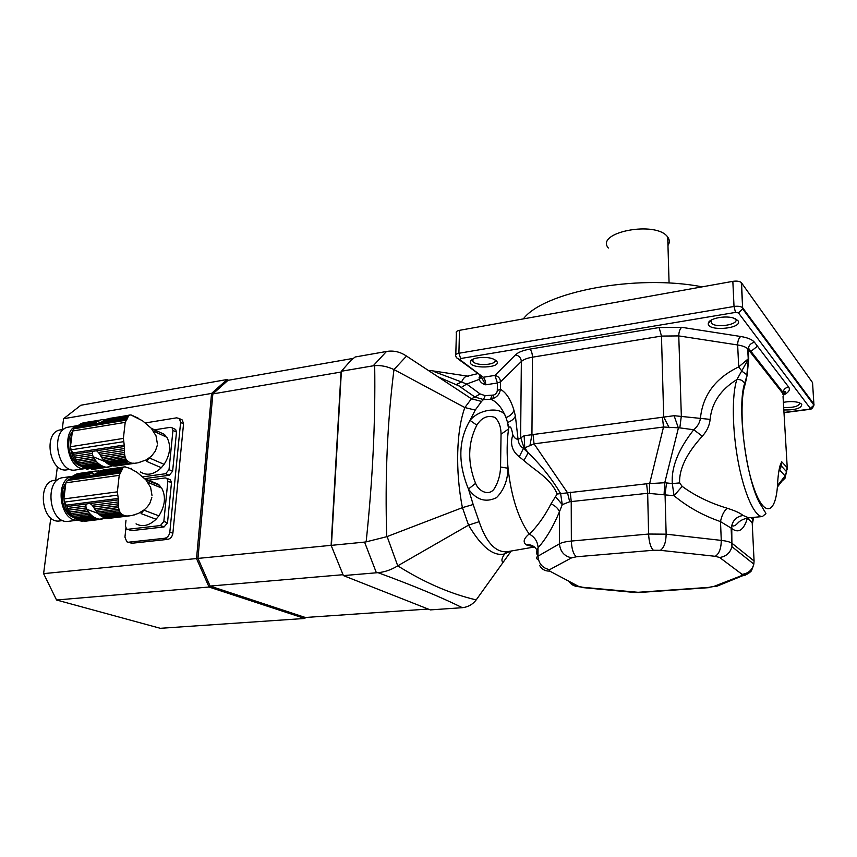 <?xml version="1.0" encoding="UTF-8"?>
<svg xmlns="http://www.w3.org/2000/svg" width="857" height="857" viewBox="0 0 857 857"><rect width="100%" height="100%" fill="white"/><g stroke="black" fill="none" stroke-linecap="round" stroke-linejoin="round"><path stroke-width="1.29" d="M151.871 497.274L149.954 503.059L147.565 506.594L144.415 509.701L138.523 513.364L132.214 515.443L109.792 518.239M119.059 517.114L122.83 516.664M130.05 515.785L108.036 518.335L105.518 517.864M128.143 515.903L106.536 518.206M126.225 515.818L105.143 517.907L103.269 517.232L101.919 516.546L121.662 514.125L122.787 514.853L103.269 517.232M124.64 515.539L122.787 514.853M121.662 514.125L120.666 513.129L100.483 515.603L101.919 516.546M120.666 513.129L119.937 512.025L99.208 514.586L100.483 515.603M119.937 512.025L119.337 510.654L97.88 513.311L99.208 514.586M119.337 510.654L118.941 509.219L96.723 511.993L97.88 513.311M118.941 509.219L118.641 507.515L95.556 510.408L96.723 511.993M118.641 507.515L118.47 505.812L94.549 508.833L95.556 510.408M118.47 505.812L118.384 503.841L93.467 507.012L94.549 508.833M78.383 520.263L80.279 520.927L97.655 518.817L95.78 518.142L78.383 520.263L77.023 519.588L94.42 517.457L92.984 516.525L75.577 518.667L74.28 517.66L91.71 515.507L90.381 514.243L72.952 516.407L71.784 515.1L89.214 512.925L88.035 511.35L70.595 513.547L69.588 511.983L87.039 509.776L85.775 506.101L86.289 504.012L90.017 503.391L92.202 505.276L118.373 501.923L118.384 503.841M92.202 505.276L93.467 507.012M118.373 501.923L118.416 499.867L90.21 503.498M150.95 481.827L158.117 484.173L159.52 485.351L145.786 479.695M152.032 495.678L150.639 487.429L145.84 479.749L136.895 472.207L129.835 468.372L125.39 467.011M147.8 482.362L161.694 488.062C166.108 496.589 165.165 505.866 158.866 515.86L143.89 510.151L141.041 513.579L156.049 519.246C149.182 525.716 142.519 527.248 136.049 523.852M99.23 471.554L123.108 467.611L102.669 470.193M123.644 467.172L100.205 470.911M124.222 466.936L102.958 470M124.469 466.894L125.808 466.958M118.416 499.867L117.366 491.843L119.219 475.346L121.962 469.915L95.963 473.621L93.617 475.003L89.717 475.571L89.578 474.532L71.688 477.081L70.606 478.227M122.294 469.004L122.69 468.19L98.941 471.596L97.548 472.539L122.294 469.004L121.962 469.915M97.548 472.539L95.963 473.621M123.108 467.611L122.69 468.19M106.043 517.949L103.911 518.624M134.27 514.95L133.103 515.089M65.453 485.48L63.804 491.961C63.075 504.827 67.05 513.772 75.727 518.774M77.933 473.75L94.709 471.436L76.873 473.9L74.452 475.11M95.513 471.071L97.452 471.029M96.027 470.986L78.233 473.557M98.384 470.889L99.969 471.146M100.569 519.246L81.683 521.217L104.758 518.528M101.951 519.181L84.982 521.238M81.683 521.217L80.654 520.885M97.655 518.817L99.058 519.117M94.42 517.457L95.78 518.142M75.577 518.667L77.023 519.588M91.71 515.507L92.984 516.525M72.952 516.407L74.28 517.66M89.214 512.925L90.381 514.243M70.595 513.547L71.784 515.1M87.039 509.776L88.035 511.35M86.139 507.944L68.592 510.172L69.588 511.983M68.592 510.172L67.778 508.405L85.775 506.101M86.289 504.012L67.039 506.487L67.778 508.405M67.039 506.487L64.564 502.084L63.868 498.945L65.893 482.834L67.285 480.498L69.685 479.042L121.266 471.725M71.688 477.081L72.845 476.074L90.274 473.578L91.485 472.668L74.163 475.153L72.845 476.074M89.578 474.532L90.274 473.578M91.485 472.668L92.749 471.971L75.437 474.457M92.749 471.971L94.174 471.414M73.166 517.317C62.797 513.482 58.308 492.625 65.85 483.102M78.244 520.124L68.528 521.313C49.203 524.709 43.589 479.181 63.129 477.638L72.727 476.267C53.97 478.624 59.497 522.684 78.233 520.113M59.969 520.917L59.786 520.938C41.629 524.12 36.412 481.73 54.762 480.274L57.89 479.834M160.409 525.555L163.837 521.452L167.511 522.834L164.094 526.926L160.409 525.555L127.918 529.283L131.667 530.622L127.307 529.272M164.094 526.926L131.667 530.622M127.918 529.283L126.59 529.015L125.379 525.93L126.011 520.178M163.837 521.452L167.865 481.184L166.847 478.324L165.219 477.927L148.486 480.209M167.511 522.834L171.486 482.705L167.865 481.184M161.009 487.783L159.52 485.351M158.866 515.86L156.049 519.246M169.525 479.459L170.468 479.856L171.486 482.705M135.781 463.112L115.374 466.069L137.227 462.941L114.024 466.047L111.324 465.458M137.227 462.941L136.509 463.037M133.906 463.166L112.546 465.844M132.032 463.016L111.174 465.48L109.342 464.73L108.014 463.98L127.543 461.12L128.646 461.912L109.342 464.73M130.457 462.684L128.646 461.912M127.543 461.12L126.568 460.07L106.611 462.994L108.014 463.98M126.568 460.07L125.861 458.902L105.357 461.934L106.611 462.994M125.861 458.902L125.283 457.467L104.051 460.616L105.357 461.934M125.283 457.467L124.897 455.988L102.915 459.266L104.051 460.616M124.897 455.988L124.608 454.242L101.769 457.659L102.915 459.266M124.608 454.242L124.447 452.496L100.783 456.063L101.769 457.659M124.447 452.496L124.361 450.493L99.723 454.231L100.783 456.063M84.714 468.318L86.568 469.058L103.772 466.562L101.929 465.812L84.714 468.318L83.375 467.59L100.601 465.062L99.187 464.087L81.951 466.615L80.687 465.565L97.934 463.026L96.627 461.719L79.38 464.269L78.233 462.941L95.491 460.37L94.334 458.774L77.066 461.355L76.08 459.781L93.349 457.177L92.106 453.471L92.62 451.36L96.509 450.761L98.469 452.496L124.361 448.554L124.361 450.493M98.469 452.496L99.723 454.231M124.361 448.554L124.404 446.486L96.509 450.761M157.967 431.574L151.571 428.607M153.821 431.692L154.614 431.574M157.409 443.915L156.028 435.849L151.293 428.275L142.476 420.733L131.325 415.163M153.328 431.017L166.847 437.263C171.239 445.447 170.318 454.478 164.105 464.344L149.397 457.97L146.579 461.377L161.32 467.708C153.971 474.585 147.018 476.021 140.462 471.993M105.54 419.737L129.889 415.142L108.903 418.516M129.471 415.077L106.289 419.202M130.039 414.927L131.571 415.12M124.404 446.486L123.387 438.409L125.197 422.372L127.854 417.402L102.122 421.687L99.819 423.015L95.952 423.658L95.813 422.737L78.105 425.683L73.788 428.821L72.438 431.039L70.456 446.733L71.142 449.829L76.08 459.781M128.164 416.588L128.55 415.891L105.057 419.812L103.686 420.669L128.164 416.588L127.854 417.402M103.686 420.669L102.122 421.687M137.913 462.834L146.215 459.909L151.485 456.106L155.363 451.082L157.249 445.469M112.417 465.758L109.707 466.776M139.927 462.394L138.438 462.609M71.967 433.856L70.36 440.102C69.717 453.332 73.938 462.416 83 467.354M84.425 422.608L100.965 419.984L83.193 422.822L81.029 423.829M101.629 419.684L103.751 419.769M104.447 419.651L105.272 419.78M106.622 467.119L110.735 466.626M107.982 467.14L91.806 469.518L108.968 467.033M87.95 469.411L86.718 469.036M103.772 466.562L105.143 466.926M100.601 465.062L101.929 465.812M81.951 466.615L83.375 467.59M97.934 463.026L99.187 464.087M79.38 464.269L80.687 465.565M95.491 460.37L96.627 461.719M77.066 461.355L78.233 462.941M93.349 457.177L94.334 458.774M92.46 455.324L75.105 457.959M92.106 453.471L74.302 456.181M78.105 425.683L79.24 424.751L96.487 421.88L97.677 421.044L80.537 423.915L79.24 424.751M95.813 422.737L96.487 421.88M97.677 421.044L81.79 423.304M98.919 420.433L100.312 419.951M80.387 465.972C69.781 462.523 64.671 441.055 72.309 431.767M68.935 427.054L78.619 425.447C60.161 427.697 66.889 471.457 85.229 468.554M70.253 469.325L67.05 469.797C49.492 473.525 42.646 431.907 60.504 429.893L60.686 429.86M68.731 427.097C49.727 429.239 57.065 473.921 75.759 469.947L85.261 468.565M165.637 473.717L169.022 469.647L172.621 471.2L169.257 475.26L165.637 473.717L143.001 476.846M169.257 475.26L144.737 478.624M131.603 469.208L131.699 468.34M169.022 469.647L172.943 430.428L172.096 427.804L170.318 427.332L154.592 429.828M172.621 471.2L176.499 432.11L172.943 430.428M165.862 436.813L164.694 434.692M164.105 464.344L161.32 467.708M174.646 429.014L175.653 429.496L176.499 432.11M756.463 494.843L755.263 492.861M353.298 358.365L227.994 380.347L212.857 393.909L197.956 558.41L331.113 545.331L341.043 372.045L331.113 545.331L343.4 575.593L376.394 572.787L364.568 542.095L366.143 541.86C372.677 479.974 375.527 421.226 374.691 365.628L373.191 365.81L386.475 351.488L387.996 351.263C394.391 350.534 400.455 352.066 406.197 355.869L471.425 398.773L474.939 397.037L456.642 384.365L461.591 381.997L466.679 384.065L480.081 393.92L485.18 395.666L493.503 395.045C495.828 394.391 497.092 392.87 497.296 390.471L497.414 382.993L485.726 384.814C482.587 384.032 480.391 382.233 479.127 379.415L479.695 375.28M305.681 617.458L304.706 618.465L209.044 587.024L196.532 558.614L211.561 393.427L212.857 393.909L341.043 372.045L341.386 371.242L331.423 545.352L364.568 542.095M386.475 351.488L355.162 356.994L351.049 360.229L341.386 371.242L373.191 365.81M50.799 517.939L43.611 573.633L197.956 558.41L210.115 586.059L342.768 574.726L343.4 575.593L430.332 609.895L462.362 607.688C440.809 597.029 412.688 585.363 377.991 572.669L376.394 572.787M366.143 541.86L386.732 536.707L462.416 507.655C455.142 470.954 456.395 430.407 464.858 407.557L475.217 410.085L470.022 420.391C480.113 407.943 503.82 406.379 506.005 417.605C502.041 407.793 496.964 401.687 490.761 399.308L483.487 399.566L474.939 397.037L480.081 393.92M374.691 365.628C380.969 365.168 387.396 366.485 393.974 369.56C387.321 421.998 384.911 477.713 386.732 536.707M377.991 572.669C384.772 572.069 391.349 569.798 397.744 565.845C424.269 582.481 450.418 593.837 476.192 599.9L511.222 551.019M387.118 536.557L397.744 565.845M406.518 356.084L393.974 369.56M394.338 369.753L464.858 407.557L471.425 398.773M398.098 565.631L468.554 525.137L479.138 521.699C486.155 542.342 495.389 552.369 506.808 551.779L509.347 551.34M510.054 551.222L504.752 553.868C493.621 556.761 481.559 547.184 468.554 525.137L462.426 507.644L473.171 504.527L479.138 521.699M462.362 607.688C468.104 607.035 472.71 604.431 476.192 599.9M534.414 546.98L526.262 544.881C522.716 542.149 523.681 538.517 529.155 533.986L529.347 534.157C537.468 526.241 544.698 516.128 551.03 503.83L557.146 494.018C550.858 478.324 534.864 470.589 523.895 460.509L519.246 456.781C512.047 451.061 509.904 443.776 512.84 434.917C512.272 432.357 511.136 424.44 508.769 427.611L507.569 422.48L508.565 429.003C506.873 440.927 506.701 454.006 508.051 468.254C507.676 480.456 503.809 490.258 496.482 497.681C485.737 502.855 476.396 499.985 468.447 489.047C457.82 463.069 458.345 440.187 470.022 420.391L476.813 425.136C467.772 443.048 467.365 462.459 475.571 483.369C478.431 490.847 488.115 496.257 493.761 489.486C498.024 482.941 500.284 475.453 500.563 467.011L501.045 434.188C500.991 426.925 498.967 421.344 494.971 417.445C487.794 414.895 481.741 417.466 476.813 425.136M475.571 483.369L468.447 489.047L473.171 504.527M508.694 552.133L509.272 551.351M471.446 398.784L481.548 401.43L475.217 410.085M485.18 395.666L483.487 399.566L481.548 401.43M461.409 387.375L466.679 384.065L479.127 379.415L481.195 377.005M437.745 371.606L434.885 371.938L461.591 381.997C463.23 378.258 465.18 376.298 467.472 376.105L468.361 376.223M429.496 370.877L430.353 370.92M500.563 467.011L508.051 468.254C511.297 496.76 518.335 518.667 529.155 533.986M515.411 416.095C514.007 418.966 511.393 421.098 507.569 422.48L506.005 417.605C509.958 416.073 512.615 413.685 513.996 410.417L515.411 416.095L518.067 439.47C518.474 443.401 520.274 446.39 523.456 448.425L519.246 456.781M501.045 434.188L508.565 429.003L508.769 427.611M490.761 399.308L492.957 398.58L490.45 399.169L492.122 395.259M783.984 412.463L808.804 409.25L810.315 408.393L738.434 312.869L735.52 312.409L460.67 358.526L459.759 359.544L483.219 377.262L494.928 375.398C498.367 376.223 500.231 378.365 500.52 381.815L500.402 389.303C499.781 393.856 497.296 396.941 492.957 398.58L493.503 395.045M497.296 390.471L500.402 389.303C506.241 392.56 510.772 399.598 513.996 410.417M551.03 503.83C555.422 505.919 558.228 508.555 559.46 511.725C553.161 526.83 546.048 538.839 538.1 547.752L538.014 548.094C536.321 551.019 536.118 553.333 537.425 555.057L537.21 550.612M538.1 547.752C537.65 541.517 534.736 536.985 529.347 534.157M480.766 376.641L479.095 377.455M481.131 376.887L485.726 384.814C485.63 381.311 484.794 378.794 483.219 377.262L458.891 359.576M512.84 434.917C514.286 437.852 515.978 439.277 517.907 439.18M523.895 460.509L528.169 452.839C540.842 464.944 551.651 478.495 560.607 493.514L562.278 504.644L559.46 511.725L559.471 543.809C561.828 542.502 565.791 541.592 571.351 541.056C571.694 549.016 573.376 554.254 576.397 556.782L571.619 557.821L549.626 569.659L549.701 571.083L578.518 586.338L582.803 587.302L638.047 592.294L708.685 587.388L713.592 586.531L741.273 575.754L742.076 574.34L719.623 557.478L715.241 556.311L660.372 550.323L653.398 550.258L576.397 556.782M557.146 494.018L646.607 483.787L664.764 482.727L672.306 483.584C671.138 467.461 678.273 449.518 693.731 429.743C697.459 426.604 699.676 422.876 700.405 418.57C702.601 395.334 715.37 378.108 738.702 366.914L748.739 358.408L747.186 375.034L745.108 384.439L744.669 383.304C742.976 380.519 740.394 379.255 736.913 379.533L748.739 358.408L748.365 348.038C749.147 344.942 751.182 343.025 754.492 342.297L788.611 387C790.24 389.335 789.201 391.66 785.494 393.952L783.48 395.163M555.775 496.964L562.278 504.644L569.691 501.752L567.484 492.679L534.04 443.84L524.752 447.847L524.152 435.731L674.105 415.699L710.142 419.384C709.5 425.608 706.896 431.2 702.312 436.17C686.596 453.46 679.033 469.047 679.601 482.909L682.183 486.38C695.048 495.785 710.014 503.059 727.1 508.201C735.07 510.718 740.394 513.15 743.094 515.486L748.739 517.821M495.839 360.39C505.362 368.306 466.894 369.646 470.536 361.3C471.864 357.476 486.422 356.019 493.407 359.051L495.839 360.39M737.856 320.518C744.283 328.756 705.889 332.013 708.385 323.089C708.964 318.568 724.733 315.29 733.313 317.979L737.856 320.518M783.394 402.351C789.436 401.247 794.675 401.355 799.131 402.651L801.745 404.204C801.777 408.157 795.81 410.085 783.844 409.989M810.315 408.393L813.946 405.157L812.554 382.629L741.284 282.51C739.505 281.192 736.688 280.807 732.842 281.353L459.502 330.331C456.727 330.931 455.688 331.863 456.385 333.105L455.795 354.562M793.336 376.287L792.511 376.212M774.524 381.483L775.831 383.154M518.067 439.47L524.152 435.731M747.4 517.971L747.379 518.292C743.662 530.365 738.38 533.707 731.546 528.351L720.501 521.602C702.986 515.518 687.496 506.883 674.031 495.71L647.667 493.278L569.691 501.752M783.694 407.471C793.668 407.825 799.045 406.304 799.827 402.908M735.52 318.804L735.499 318.783C740.33 324.321 716.388 328.606 711.396 323.196L711.267 320.047M710.924 320.261L711.396 323.196M472.71 359.372L472.914 361.493C476.353 366.539 498.206 364.836 494.864 359.747M529.905 445.758L531.94 434.617L532.465 357.187C527.184 358.097 523.477 359.544 521.356 361.515L500.52 381.815L497.414 382.993L494.928 375.398L515.518 354.83C518.249 352.227 523.049 350.32 529.926 349.12L659.129 327.545L681.658 327.31L740.694 336.49C747.679 337.637 752.275 339.576 754.492 342.297M702.312 436.17L693.731 429.743L679.826 427.879L663.522 427.022L534.04 443.84L533.097 434.703M745.108 384.439C738.67 402.64 742.858 456.02 753.421 486.765C763.866 517.949 775.735 514.757 777.556 484.655C777.952 476.171 778.852 469.636 780.245 465.03L781.745 461.816L781.413 466.069L786.619 471.757L785.076 475.892L779.709 470.118L779.591 468.886L778.959 470.225M780.245 465.03L779.591 468.886L781.745 461.816L787.24 467.665L787.401 469.615M649.338 493.311L649.627 483.68L663.522 427.022L662.44 417.423M669.178 427.739L663.704 417.005L661.475 336.073L659.129 327.545M777.556 484.655L777.374 486.98M781.413 466.09L778.734 471.757M786.962 467.568L786.619 471.746M747.186 375.034L742.108 371.338L738.702 366.914L737.652 344.964L678.765 335.912C678.83 332.034 679.794 329.174 681.658 327.31M783.041 396.523L787.24 467.665L785.044 478.206L785.076 475.892L777.481 485.683M747.218 374.777L744.669 383.304C736.163 408.221 747.529 487.237 761.637 506.101C767.24 516.76 767.186 511.693 762.484 516.546C754.792 517.082 744.294 494.253 738.241 462.019C732.157 429.828 731.728 394.263 736.913 379.533C720.566 389.71 711.642 402.994 710.142 419.384M664.068 494.564L664.764 482.727L678.39 428.05L674.105 415.699M782.677 480.509L785.044 478.206M752.382 526.605L752.564 523.134L747.304 517.982M719.623 557.478C726.072 556.547 730.175 552.947 731.932 546.67L731.739 525.673L731.117 527.998L731.782 543.113L754.074 560.981L752.189 522.566L752.767 517.446M682.183 486.38L674.031 495.71L672.306 483.584L679.601 482.909M715.241 556.311C719.173 553.804 721.187 548.501 721.273 540.392L720.501 521.602C721.648 515.721 723.844 511.254 727.1 508.201M753.603 517.371L752.564 523.134M757.459 346.196L750.271 351.916M748.472 353.116L747.882 353.491M523.359 318.89C543.306 292.055 635.348 273.833 702.237 286.838M608.352 248.027C594.726 232.215 656.355 220.313 667.71 237.046L667.71 237.046C669.756 239.799 669.842 242.627 667.957 245.52M227.994 380.347L227.137 379.512L80.858 405.232L63.589 418.719L211.561 393.427L227.137 379.512L228.498 380.262M304.706 618.465L160.323 628.31L56.541 599.996L209.044 587.024L210.115 586.059L305.328 617.49L304.706 618.465M127.854 542.16L131.86 543.263L167.758 539.374C170.554 538.732 172.268 536.696 172.878 533.247L183.548 423.851L182.316 420.005L180.773 419.255M63.589 418.719L62.186 429.614M57.419 466.519L55.662 480.145M56.541 599.996L43.611 573.633M428.2 609.048L305.328 617.49M131.86 543.263L126.825 541.806L124.94 537.125L125.893 528.362M145.519 422.897L176.671 417.83L179.392 418.58L180.613 422.437L169.825 532.122C169.215 535.571 167.501 537.628 164.694 538.271L128.743 542.181M121.651 471.018L93.617 475.003M118.266 498.431L66.418 505.159M117.291 495.164L64.564 502.084M117.366 491.843L63.868 498.945M119.219 475.346L65.893 482.834M119.776 473.085L67.285 480.498M90.392 475.828L70.574 478.281M91.131 472.893L94.795 474.35M97.923 513.354L86.761 509.304M127.554 418.409L99.819 423.015M92.62 451.36L73.573 454.274M124.265 445.04L72.963 452.935M123.312 441.719L71.142 449.829M123.387 438.409L70.456 446.733M125.197 422.372L72.438 431.039M125.733 420.241L73.788 428.821M127.179 419.052L76.155 427.504M95.952 423.658L77.012 426.807M97.334 421.258L100.494 422.662M105.057 461.644L93.081 456.695M476.374 599.643L479.352 595.497M526.262 544.881C531.008 544.291 534.597 546.059 537.007 550.194M524.045 447.943L523.456 448.425L528.169 452.839L524.752 447.847L524.045 447.943L520.617 437.349L521.356 361.515C521.035 357.926 519.096 355.698 515.518 354.83M538.014 548.094L537.971 556.182L559.471 543.809C560.21 551.597 564.26 556.268 571.619 557.821M537.403 559.3C536.096 558.228 536.278 557.2 537.971 556.182C538.646 563.692 542.535 568.18 549.626 569.659M459.759 359.544L456.406 357.712L455.763 355.934C455.056 354.723 456.106 353.834 458.902 353.266L734.021 306.474C737.909 305.949 740.737 306.324 742.526 307.609L814 404.258L813.936 405.19M459.502 330.331L458.902 353.266L460.67 358.526M570.248 492.154L571.223 501.377L571.351 541.056L648.599 534.04L647.667 493.278L646.607 483.787M539.546 565.341C541.763 569.337 545.148 571.255 549.701 571.083M788.611 387C785.537 387.621 783.641 389.367 782.934 392.249L782.87 393.481L747.636 348.681C745.676 346.946 742.344 345.714 737.652 344.964C737.673 341.129 738.68 338.301 740.694 336.49M738.434 312.869L742.698 308.938L741.541 282.81M735.52 312.409L734.021 306.474L732.842 281.353M808.804 409.25L809.094 409.432C811.086 409.742 812.704 408.307 813.946 405.157L742.698 308.938L741.284 282.51M782.912 394.306L783.202 394.177C785.462 392.442 785.869 391.499 784.444 391.36L782.934 392.249L748.365 348.038L747.636 348.681L748.29 359.533L746.897 374.423M783.277 394.156L785.494 393.952M679.826 427.879L681.336 415.956L678.765 335.912L661.475 336.073L532.465 357.187C532.336 353.502 531.49 350.802 529.926 349.12M568.93 581.26C571.148 584.795 574.34 586.488 578.518 586.338M569.027 581.314C572.176 584.453 574.469 586.113 575.883 586.295L582.803 587.302M666.553 482.877L665.064 494.628L666.146 534.179L648.599 534.04C649.06 542.224 650.656 547.634 653.398 550.258M741.273 575.754L744.358 575.604L748.772 573.279M742.076 574.34C748.257 573.494 752.178 570.076 753.828 564.099L754.074 560.981M638.047 592.294L638.979 592.519M708.685 587.388L719.269 585.331M581.903 587.516L631.963 592.219M713.592 586.531L716.581 586.37L748.879 573.194C750.411 570.601 750.486 574.94 753.828 564.099L731.932 546.67L731.782 543.113C729.789 541.881 726.286 540.971 721.273 540.392L666.146 534.179C665.975 542.374 664.057 547.762 660.372 550.323M762.484 516.546L748.279 517.864C736.591 520.553 738.627 524.688 733.399 526.005L731.739 525.673C733.26 519.845 737.041 516.45 743.094 515.486M183.548 423.851L180.613 422.437M172.878 533.247L169.825 532.122M167.758 539.374L164.694 538.271M130.157 515.775L109.492 518.271M158.117 484.173L144.779 478.677M102.026 519.181L84.682 521.27M63.022 520.542L59.786 520.938M170.468 479.856L166.847 478.324M160.805 487.644L147.747 482.298M164.265 434.317L151.325 428.318M63.804 429.346L60.504 429.893M175.653 429.496L172.096 427.804M131.635 415.142L138.684 418.43M95.866 423.572L96.552 423.872M165.755 436.727L153.285 430.964M503.038 562.438C501.131 560.896 501.699 558.036 504.752 553.868L506.808 551.779L534.425 546.991M438.023 376.812L459.438 386.111L456.76 384.397M429.764 370.428L467.472 376.105L477.563 373.673M783.994 412.688L809.094 409.432M710.603 320.989L708.385 323.089M472.614 359.554L470.536 361.3M472.914 361.493L472.968 359.244M630.988 592.423L638.84 592.519L709.392 587.623M786.619 471.757L785.162 476.995L777.374 487.065M778.852 470.932L781.413 466.069M753.774 517.349L752.403 519.053L750.818 517.628M669.081 283.056L667.71 237.046M182.316 420.005L179.392 418.58"/></g></svg>
